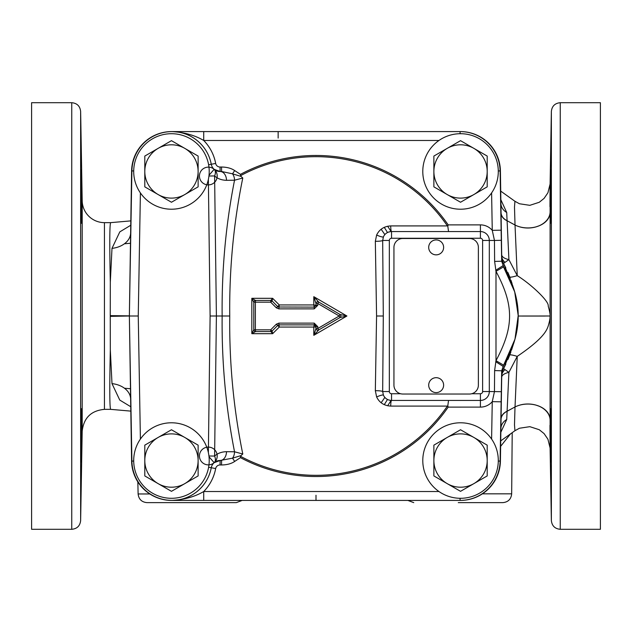 <?xml version="1.0" encoding="UTF-8"?>
<svg xmlns="http://www.w3.org/2000/svg" width="632" height="632" viewBox="0 0 632 632"><rect width="100%" height="100%" fill="white"/><g stroke="black" fill="none" stroke-linecap="round" stroke-linejoin="round"><path stroke-width="0.95" d="M381.12 229.25A120.206 84.996 -90 0 1 384.841 234.622M384.841 397.378A120.206 84.996 -90 0 1 381.12 402.75M391.129 400.419L387.653 405.784M503.017 265.764L514.701 291.873L518.208 315.565L514.962 339.218L503.633 365.193C523.067 332.4 523.067 299.6 503.633 266.807L501.682 261.237L500.102 170.917A40.029 40.029 0 0 0 460.08 131.582L171.92 131.582A40.029 40.029 0 0 1 211.262 164.257A8.888 8.888 0 0 0 214.161 169.321A8.888 5.309 131.1 0 1 214.603 175.941C217.7 178.73 221.674 180.191 226.509 180.317L234.535 180.215L242.783 178.003L241.037 176.415L240.444 174.361A160.536 160.536 0 0 1 448.175 224.881L447.788 226.145L448.538 231.565M129.363 316.079A8.888 8.888 0 0 0 129.363 316.134L131.59 461.005A40.029 40.029 0 0 0 171.612 500.418L203.717 500.418L203.717 491.53C194.838 496.736 184.236 499.699 171.92 500.418L460.08 500.418A40.029 40.029 0 0 0 500.102 461.084L501.682 370.763L503.633 365.193L495.994 360.667C514.1 326.618 514.1 305.382 495.994 271.333L494.619 261.395L494.461 240.46L501.318 240.302M130.824 220.884L110.624 222.646C109.62 224.676 109.518 244.513 110.316 282.149L110.252 316L129.363 316L131.898 461.084A40.029 40.029 0 0 0 211.262 467.743A8.888 8.888 0 0 1 220.118 460.491L232.521 458.176L241.037 455.585L242.783 453.997A471.259 333.23 -89.3 0 1 229.74 316A471.259 333.23 -90.7 0 1 242.783 178.003M208.939 455.988L214.603 456.059C217.7 453.27 221.674 451.809 226.509 451.683L234.535 451.785A478.392 338.278 -89.3 0 1 222.148 316L210.108 316L208.363 452.591A37.754 37.754 0 0 0 140.399 439.074L138.25 316L129.363 316L131.898 170.917A40.029 40.029 0 0 1 211.262 164.257L208.615 164.755M133.708 461.052L131.898 461.084A40.029 40.029 0 0 0 211.262 467.743A40.029 40.029 0 0 1 171.92 500.418A40.029 40.029 0 0 0 211.262 467.743A8.888 8.888 0 0 1 214.161 462.679L220.118 460.491L221.595 460.507L221.54 464.986C227.014 464.883 231.391 463.698 234.677 461.431L232.521 458.176A8.888 6.281 90.7 0 0 234.535 451.785L242.783 453.997M498.293 460.538A37.754 37.754 0 0 1 460.538 498.293A37.754 37.754 0 0 1 422.784 460.538A37.754 37.754 0 0 1 460.538 422.784A37.754 37.754 0 0 1 498.293 460.538M473.874 437.455L487.201 445.149L487.201 475.936L460.538 491.333L433.876 475.936L433.876 445.149L460.538 429.752L473.874 437.455A26.663 26.663 0 0 1 473.874 483.63A26.663 26.663 0 0 1 433.876 460.538A26.663 26.663 0 0 1 473.874 437.455M209.026 456.786L214.161 462.679A8.888 8.888 0 0 0 211.207 447.575A8.888 8.888 0 0 0 199.601 457.687A8.888 8.888 0 0 0 214.161 462.679A8.888 5.309 48.9 0 0 214.603 456.059L216.397 316L214.603 175.941L208.939 176.012M209.216 171.462A37.754 37.754 0 0 1 171.462 209.216A37.754 37.754 0 0 1 133.708 171.462A37.754 37.754 0 0 1 171.462 133.708A37.754 37.754 0 0 1 209.216 171.462M226.509 180.317A8.888 6.281 89.3 0 0 220.118 171.509L221.595 171.493L220.118 171.509A8.888 8.888 0 0 1 214.169 169.329A8.888 8.888 0 0 0 220.118 171.509L214.161 169.321A8.888 8.888 0 0 0 199.601 174.314A8.888 8.888 0 0 0 211.207 184.425A8.888 8.888 0 0 0 214.161 169.321L209.026 175.214M438.971 140.47L203.717 140.47C194.838 135.264 184.236 132.301 171.92 131.582A40.029 40.029 0 0 1 211.262 164.257L215.67 163.435A4.408 4.408 0 0 0 220.055 167.03L221.54 167.014C227.014 167.117 231.391 168.302 234.677 170.569L240.444 174.361M215.67 163.435A44.509 44.509 0 0 0 203.717 140.47L203.717 131.582L171.92 131.582M489.302 240.46L494.461 240.46L492.257 230.34L491.601 192.926M448.538 400.435L447.788 405.855L448.175 407.119L480.415 407.111A15.571 15.571 0 0 0 492.257 401.66L494.461 391.54L494.619 370.605L495.994 360.667L495.994 271.333L503.633 266.807L502.969 265.693L495.725 270.298M494.619 370.605L501.682 370.763M491.601 439.074L492.257 401.66L501.137 401.818L501.318 391.698L489.302 391.54M471.717 393.744L480.415 393.744A2.204 2.204 0 0 0 482.619 391.54L482.619 240.46A2.204 2.204 0 0 0 480.415 238.248L391.54 238.256A2.204 2.204 0 0 0 389.336 240.46L389.336 391.54A2.204 2.204 0 0 0 391.54 393.752L391.54 400.435L480.415 400.435A8.888 8.888 0 0 0 489.31 391.54L489.31 240.46A8.888 8.888 0 0 0 480.415 231.565L391.54 231.565A8.888 8.888 0 0 0 383.427 236.834L382.676 240.46L383.3 316L382.676 391.54L383.427 395.166A8.888 8.888 0 0 0 391.54 400.435A6.683 0.861 90 0 0 390.695 406.092L447.401 406.092A159.319 159.319 0 0 1 240.579 456.336L240.444 457.639L234.677 461.431M241.037 455.585L240.579 456.336M240.579 175.664A159.319 159.319 0 0 1 447.401 225.908L390.695 225.908C384.066 226.311 379.382 229.353 376.632 235.033L375.337 241.305L376.569 316L375.337 390.695L376.632 396.967C379.382 402.647 384.066 405.689 390.695 406.092M313.804 335.315L346.921 316L313.804 296.685L313.804 304.948L279.281 304.948L272.637 298.312L251.828 298.312L251.828 333.688L272.637 333.688L279.281 327.052L313.804 327.052L313.804 335.315L318.67 329.991L317.785 328.498L317.785 326.697L314.215 323.134L278.854 323.134L276.334 324.177L270.693 329.817L255.383 329.817L255.383 302.183L270.693 302.183L276.334 307.824L278.854 308.866L314.215 308.866L317.785 305.303L317.785 303.502L339.202 316L317.785 328.498L316 328.458L313.804 335.315M255.565 300.445A1.778 1.778 0 0 0 253.788 302.222L251.828 298.312L255.565 300.445L255.383 302.183L253.788 302.222L253.788 329.778L251.828 333.688L255.565 331.555L255.383 329.817L253.788 329.778L253.788 302.222A1.778 1.778 0 0 1 255.565 300.445L270.828 300.445L270.693 302.183L272.084 300.966L272.637 298.312L270.828 300.445L272.084 300.966L277.709 306.591L279.281 304.948L278.854 308.866M221.54 167.014L221.595 171.493L232.521 173.824A8.888 6.281 89.3 0 1 234.535 180.215A478.392 338.278 -90.7 0 0 222.148 316L229.74 316M234.677 170.569L232.521 173.824L241.037 176.415M226.509 451.683A8.888 6.281 90.7 0 1 220.118 460.491L220.055 464.97L221.54 464.986M498.293 171.462A37.754 37.754 0 0 1 460.538 209.216A37.754 37.754 0 0 1 422.784 171.462A37.754 37.754 0 0 1 460.538 133.708A37.754 37.754 0 0 1 498.293 171.462M473.874 148.37L487.201 156.065L487.201 186.851L460.538 202.248L433.876 186.851L433.876 156.065L460.538 140.667L473.874 148.37A26.663 26.663 0 0 1 473.874 194.545A26.663 26.663 0 0 1 433.876 171.462A26.663 26.663 0 0 1 473.874 148.37M390.695 225.908A6.683 0.861 -90 0 0 391.548 231.565M390.592 231.62L389.541 231.794M376.632 235.033A6.683 1.122 -156 0 0 383.427 236.834A8.888 8.888 0 0 1 391.54 231.565L391.54 238.256M375.337 241.305A6.683 0.845 179.5 0 0 382.676 240.452M478.377 385.141L478.377 247.388A8.888 8.888 0 0 0 469.489 238.501L402.829 238.501A8.888 8.888 0 0 0 393.941 247.388L393.941 385.141A8.888 8.888 0 0 0 402.829 394.028L469.489 394.028A8.888 8.888 0 0 0 478.377 385.141M375.337 390.695A6.683 0.845 -179.5 0 1 382.676 391.54L389.336 391.54M376.632 396.967A6.683 1.122 156 0 1 383.427 395.166M389.541 400.206L390.592 400.38M428.694 385.141A7.465 7.465 0 0 0 436.159 392.614A7.465 7.465 0 0 0 443.625 385.141A7.465 7.465 0 0 0 436.159 377.683A7.465 7.465 0 0 0 428.694 385.141M428.694 247.388A7.465 7.465 0 0 0 436.159 254.854A7.465 7.465 0 0 0 443.625 247.388A7.465 7.465 0 0 0 436.159 239.923A7.465 7.465 0 0 0 428.694 247.388M278.38 307.01L314.223 307.113L313.804 304.948L316 305.335L316 303.542A1.778 1.778 0 0 1 318.67 302.009L340.032 314.467L346.921 316L340.032 317.533L318.67 329.991A1.778 1.778 0 0 1 316 328.458L315.392 325.33L314.333 324.887L278.965 324.887A1.778 1.77 -90 0 0 277.717 325.409L276.334 324.177M318.67 302.009L317.785 303.502L316 303.542A1.778 1.778 0 0 1 318.67 302.009L313.804 296.685L316 303.542L316 305.319L317.785 305.303M340.032 314.467A1.778 1.778 90 0 1 340.032 317.533L339.202 316L340.032 314.467A1.778 1.778 0 0 1 340.032 317.533A1.778 1.778 0 0 0 340.032 314.467M316 326.625L314.223 324.887L313.804 327.052L317.785 326.697M278.965 324.887L277.709 325.409L279.281 327.052L278.854 323.134M277.709 325.409L272.084 331.034L272.637 333.688L270.828 331.555L270.693 329.817L272.084 331.034L270.828 331.555L255.565 331.555A1.778 1.778 0 0 1 253.788 329.778A1.778 1.778 0 0 0 255.565 331.555M276.334 307.824L277.709 306.591L278.191 306.939M314.215 308.866L314.223 307.113L316 305.359M315.913 305.896L315.992 305.469M270.828 300.445A1.778 1.778 0 0 1 272.084 300.966A1.778 1.778 0 0 0 270.828 300.445M277.709 306.591L278.965 307.113M272.084 331.034A1.778 1.778 0 0 1 270.828 331.555A1.778 1.778 0 0 0 272.084 331.034M503.633 365.193L502.969 366.307L495.725 361.702M501.682 261.237L494.619 261.395M184.789 148.37L198.124 156.065L198.124 186.851L171.462 202.248L144.799 186.851L144.799 156.065L171.462 140.667L184.789 148.37A26.663 26.663 0 0 1 184.789 194.545A26.663 26.663 0 0 1 144.799 171.462A26.663 26.663 0 0 1 184.789 148.37M133.708 460.538A37.754 37.754 0 0 1 171.462 422.784A37.754 37.754 0 0 1 209.216 460.538A37.754 37.754 0 0 1 171.462 498.293A37.754 37.754 0 0 1 133.708 460.538M184.789 437.455L198.124 445.149L198.124 475.936L171.462 491.333L144.799 475.936L144.799 445.149L171.462 429.752L184.789 437.455A26.663 26.663 0 0 1 184.789 483.63A26.663 26.663 0 0 1 144.799 460.538A26.663 26.663 0 0 1 184.789 437.455M451.13 500.418L460.412 500.418A39.998 39.998 0 0 0 500.41 461.028L501.721 375.937A16.353 16.353 0 0 1 503.57 368.63L513.018 345.372L511.517 350.128M171.612 131.582A40.029 40.029 0 0 0 131.59 170.995L129.363 315.866A8.888 8.888 0 0 0 129.363 315.921M451.145 131.582L460.42 131.582A39.99 39.99 0 0 1 500.41 170.972L500.907 203.488M501.713 255.644L500.41 170.972M501.95 258.583L501.721 256.063A16.353 16.353 0 0 0 503.562 263.37L508.91 259.626L507.101 220.789A14.22 9.622 -0.9 0 1 501.058 213.063M512.726 285.696L503.562 263.37L505.853 267.952M442.329 500.418L434.05 500.418M500.852 432.264L506.722 419.506A14.22 11.455 0.9 0 0 500.907 428.559L500.41 461.036M501.255 405.949L501.453 393.309M501.532 388.009L501.705 376.775M501.713 376.356L501.95 373.417M501.697 377.28A14.22 5.783 0.9 0 1 508.91 372.374L517.237 356.377L515.025 406.945L507.101 411.211L508.91 372.374L503.57 368.63L502.574 370.96M502.432 371.387L501.958 373.401M503.57 368.63L505.853 364.048M507.915 359.505L509.487 355.682M509.779 354.931L510.948 351.779M512.07 283.57L510.933 280.205M510.269 278.372L509.787 277.108M509.582 276.579L507.915 272.51M501.958 258.607L502.432 260.605M502.574 261.04L503.562 263.37M501.705 255.233L501.682 253.708M501.468 239.994L501.255 226.051M434.058 131.582L442.345 131.582M130.911 215.07L130.974 211.183M130.753 225.253L119.804 231.881L111.99 248.368A22.223 15.974 -179.1 0 0 130.634 232.908L130.879 217.297M130.461 244.252L130.31 254.309M129.363 316L110.26 316.371L110.316 349.852L111.99 383.616A22.215 15.974 179.1 0 1 130.634 399.068L130.895 415.84M130.974 420.793L130.911 416.907M129.378 316.853L130.461 387.724M506.722 419.506L507.101 411.211A14.22 9.622 0.9 0 0 501.058 418.937M500.718 440.891L514.938 430.724L514.495 424.909L515.001 407A22.254 16.329 179.9 0 1 518.848 405.396L518.848 405.412A22.254 15.626 179.8 0 0 515.025 406.945L507.069 411.29A14.22 10.175 0.9 0 0 501.05 419.451M510.49 433.9L500.639 446.35M500.718 191.109L514.938 201.276L514.495 207.091L515.025 225.055A22.254 15.626 -179.8 0 0 518.904 226.604A22.254 15.626 -179.8 0 0 535.359 227.03A22.254 15.626 -179.8 0 0 535.857 226.904A22.254 15.626 -179.8 0 0 550.109 212.613L550.109 419.387A22.254 15.626 179.8 0 0 518.848 405.412L518.848 405.396A22.254 16.329 179.9 0 1 550.109 420.011C550.172 455.909 550.124 457.671 549.958 425.304M550.109 419.387L550.109 420.011M509.716 355.089A16.353 1.809 21.2 0 1 517.237 356.377C542.209 339.439 546.53 331.223 548.252 325.899C549.682 320.977 550.259 317.675 549.974 316L518.208 316.032M505.039 369.617A14.22 10.049 0.9 0 0 501.721 375.937M549.99 316L549.974 316C550.346 314.918 549.761 311.584 548.205 306.014C549.287 301.369 530.88 284.06 517.237 275.647A16.353 1.809 -21.1 0 1 509.716 276.927M549.958 206.696C550.124 174.329 550.172 176.091 550.109 211.989A22.254 16.329 -179.9 0 1 535.857 226.928L535.857 226.928A22.254 16.329 -179.9 0 1 518.904 226.619L518.904 226.604A22.254 16.329 -179.9 0 1 515.001 225L507.069 220.71L515.025 225.055L517.237 275.647L508.91 259.626A14.22 5.783 179.1 0 1 501.697 254.72M501.8 257.437L501.721 256.063A14.22 10.049 179.1 0 0 505.039 262.391M500.852 199.736L506.722 212.494L507.069 220.71A14.22 10.175 -0.9 0 1 501.05 212.621M506.722 212.494A14.22 11.455 -0.9 0 1 500.907 203.441M111.99 248.368L110.316 282.149M110.26 315.629L129.363 315.866M111.99 383.616L119.772 400.08L130.753 406.732M110.316 349.852C109.518 387.495 109.62 407.324 110.624 409.354L104.446 409.354L104.446 222.646A22.254 22.254 0 0 1 82.192 200.779L80.635 111.43C80.035 106.113 77.072 103.206 71.748 102.7L71.748 529.3L31.6 529.3L31.6 102.7L71.748 102.7M130.824 411.116L110.624 409.354M149.816 493.963L138.116 493.963C138.74 499.248 141.702 502.14 147.003 502.638L236.289 502.638L242.167 500.418M458.271 502.638L502.788 502.638C508.152 502.124 511.114 499.185 511.675 493.829L512.204 432.675M130.555 393.807L129.892 395.15M110.624 222.646L104.446 222.646M80.912 462.063C81.251 463.714 82.073 407.087 81.568 408.738C81.101 407.095 80.525 463.722 80.912 462.063M81.726 415.706L81.583 434.034M81.457 442.558L81.244 453.199M81.568 223.262C82.073 224.913 81.251 168.286 80.912 169.937C80.525 168.286 81.101 224.905 81.568 223.262C82.073 224.913 81.251 168.286 80.912 169.937M550.101 183.983L547.936 192.76L544.073 198.409L539.27 202.272L529.837 205.329L519.433 203.757L514.938 201.276M550.109 211.989L550.109 212.613M550.433 223.262C549.927 224.913 550.749 168.286 551.088 169.937C551.475 168.286 550.899 224.905 550.433 223.262C549.927 224.913 550.749 168.286 551.088 169.937M551.088 462.063C550.749 463.714 549.927 407.087 550.433 408.738C550.899 407.095 551.475 463.722 551.088 462.063M550.274 415.706L550.417 434.034M550.543 442.558L550.756 453.199M560.252 102.7L600.4 102.7L600.4 529.3L560.252 529.3L560.252 102.7C554.928 103.206 551.965 106.113 551.365 111.43L551.365 520.571L550.101 448.048M384.248 227.323A131.069 92.683 -90 0 1 387.471 232.552M387.471 399.448A131.069 92.683 -90 0 1 384.248 404.678M387.653 226.217L391.129 231.581M133.708 170.948L131.898 170.917A40.029 40.029 0 0 1 211.262 164.257M498.293 170.948L500.102 170.917A40.029 40.029 0 0 0 460.08 131.582L460.08 133.708M460.08 498.293L460.08 500.418A40.029 40.029 0 0 0 500.102 461.084L498.293 461.052M208.615 467.246L215.67 468.565A44.509 44.509 0 0 1 203.717 491.53L438.971 491.53M215.67 468.565A4.408 4.408 0 0 1 220.055 464.97M448.175 407.119A160.536 160.536 0 0 1 240.444 457.639M210.108 316L208.363 179.409M138.25 316L140.399 192.926M220.118 171.509L220.055 167.03M480.415 238.256L480.415 224.881A15.571 15.571 0 0 1 492.257 230.34L501.137 230.182M480.415 407.119L480.415 393.744M480.415 224.881L448.175 224.881M389.336 240.46L382.676 240.46M376.569 316L383.3 316M391.54 393.744L400.601 393.744M482.619 391.54L489.31 391.54M482.619 240.46L489.31 240.46M314.325 324.887L314.215 323.134M316 495.243L316 500.418M278.151 138.076L278.151 131.582M482.413 493.829L511.675 493.829M104.446 409.354C91.103 410.618 83.693 417.91 82.192 431.222L82.192 200.779M82.192 431.222L80.635 520.571L80.635 111.43M171.92 500.418L203.717 500.418M383.908 235.902L384.224 235.412M386.436 233.184L387.171 232.718M388.309 232.181L390.529 231.628M383.901 396.074L384.209 396.564M386.958 399.155L387.44 399.424M388.419 399.866L390.529 400.372M316 326.665L315.384 325.322M514.938 430.724L519.433 428.243L529.837 426.671L539.27 429.728L544.073 433.592L547.936 439.24L550.101 448.017M517.205 405.989L517.892 405.736M536.331 405.231L538.78 406.084M521.913 316.055L545.155 316.055M501.895 258.212L502.235 259.894M502.369 260.392L502.867 261.853M502.954 262.051L503.467 263.173M129.434 311.513L129.528 305.106M129.671 295.713L130.303 254.728M130.453 244.853L130.548 238.691M130.548 393.246L129.37 316.553M138.116 493.963L137.831 481.861M407.877 500.418L413.755 502.638M80.635 520.571C80.035 525.887 77.072 528.794 71.748 529.3M550.101 183.952L551.365 111.43M560.252 529.3C554.928 528.794 551.965 525.887 551.365 520.571M535.857 226.904L535.359 227.03M517.892 226.264L517.205 226.011M538.78 225.916L536.347 226.762M124.409 243.786L130.476 243.257M124.433 388.222L130.476 388.743"/></g></svg>
